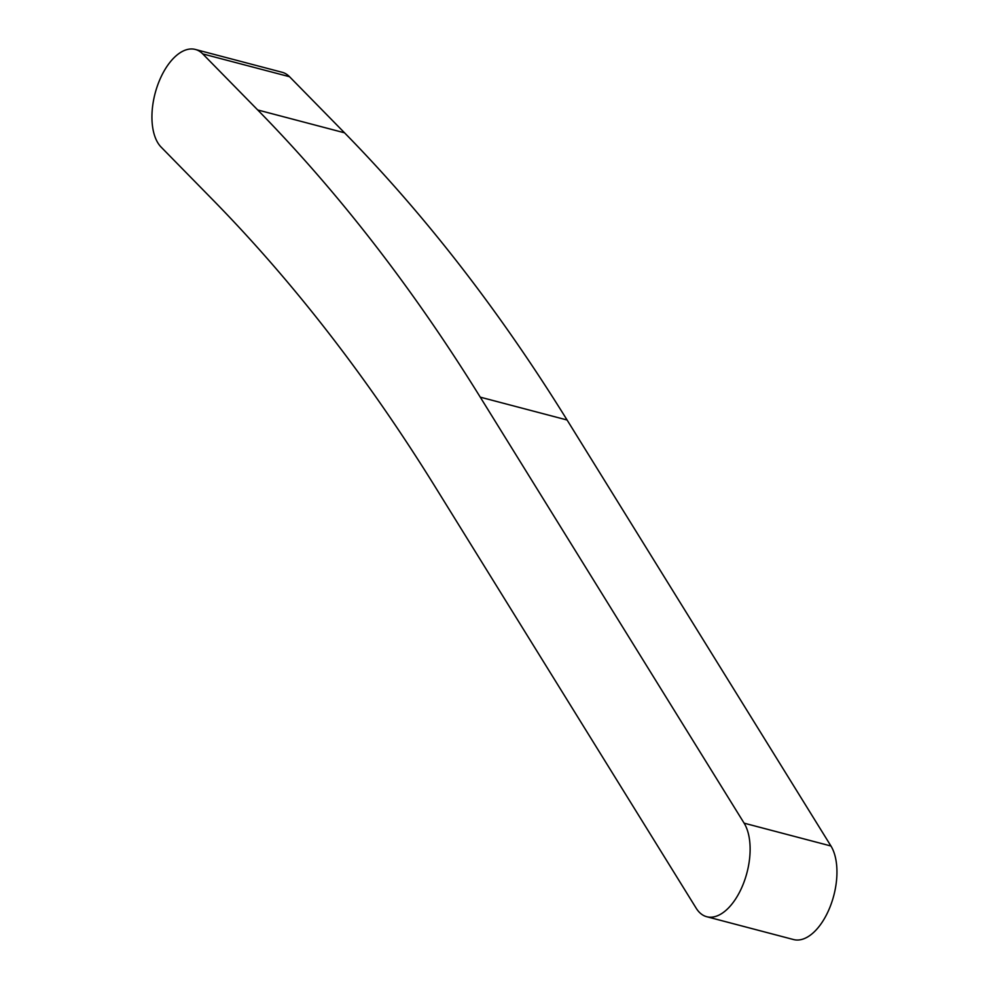 <?xml version="1.0" encoding="UTF-8"?>
<svg xmlns="http://www.w3.org/2000/svg" width="989" height="989" viewBox="0 0 989 989"><rect width="100%" height="100%" fill="white"/><g stroke="black" fill="none" stroke-linecap="round" stroke-linejoin="round"><path stroke-width="1.48" d="M195.328 49.45L282.149 72.284A52.763 27.729 104.7 0 1 289.554 76.734L344.531 132.81A3735.354 1962.819 104.7 0 1 567.08 420.004L830.945 846.003A52.763 27.729 104.7 0 1 829.994 907.086A52.763 27.729 104.7 0 1 793.549 939.55L706.727 916.716A52.763 27.729 -75.3 0 0 743.172 884.24A52.763 27.729 -75.3 0 0 744.124 823.169L480.258 397.158A3735.354 1962.819 -75.3 0 0 257.709 109.964L202.733 53.901A52.763 27.729 -75.3 0 0 195.328 49.45A52.763 27.729 -75.3 0 0 157.436 85.783A52.763 27.729 -75.3 0 0 161.071 147.052L212.623 199.63A3735.354 1962.819 104.7 0 1 435.172 486.823L696.182 908.211A52.763 27.729 -75.3 0 0 706.727 916.716M289.554 76.734L202.733 53.901M344.531 132.81L257.709 109.964M567.08 420.004L480.258 397.158M830.945 846.003L744.124 823.169"/></g></svg>

